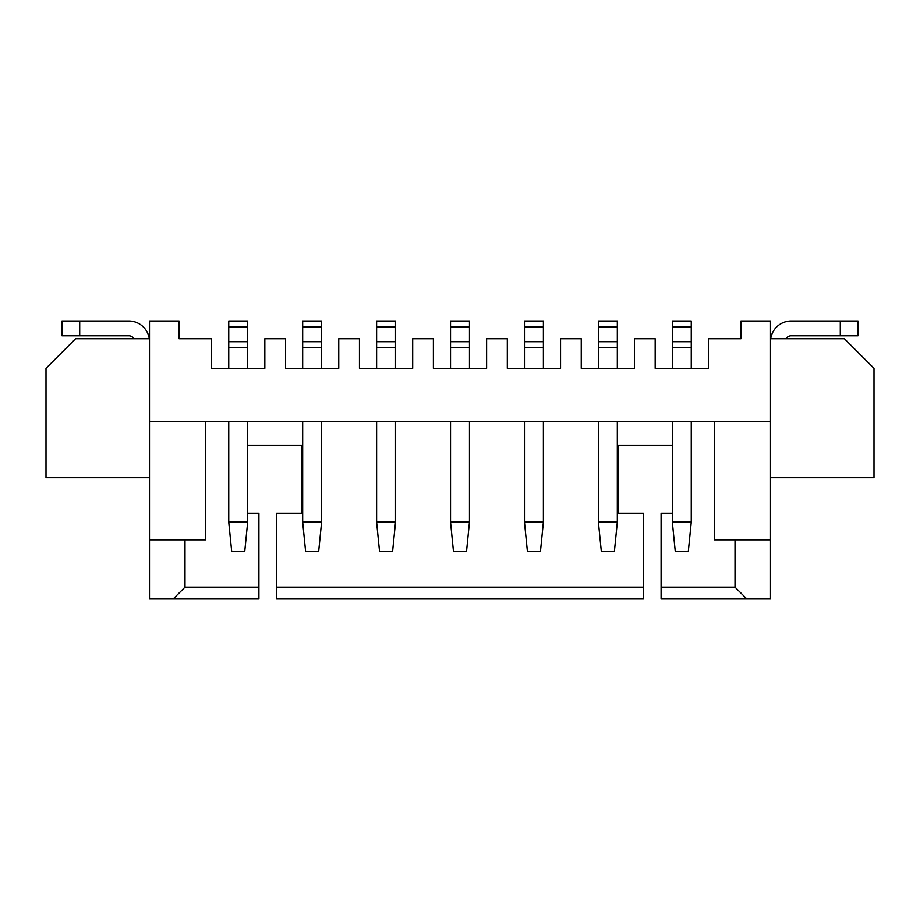 <?xml version="1.0" encoding="UTF-8"?>
<svg xmlns="http://www.w3.org/2000/svg" width="920" height="920" viewBox="0 0 920 920"><rect width="100%" height="100%" fill="white"/><g stroke="black" fill="none" stroke-linecap="round" stroke-linejoin="round"><path stroke-width="1.38" d="M179.066 321.011L149.5 321.011L149.5 421.555L770.5 421.555L770.5 321.011L740.933 321.011L740.933 338.755L708.4 338.755L708.4 368.334L655.167 368.334L655.167 338.755L634.466 338.755L634.466 368.334L581.245 368.334L581.245 338.755L560.544 338.755L560.544 368.334L507.311 368.334L507.311 338.755L486.611 338.755L486.611 368.334L433.389 368.334L433.389 338.755L412.689 338.755L412.689 368.334L359.455 368.334L359.455 338.755L338.755 338.755L338.755 368.334L285.533 368.334L285.533 338.755L264.833 338.755L264.833 368.334L211.6 368.334L211.6 338.755L179.066 338.755L179.066 321.011M247.675 513.233L258.911 513.233L258.911 598.989L149.5 598.989L149.5 421.555M672.324 513.233L661.089 513.233L661.089 598.989L770.5 598.989L770.5 421.555M770.5 338.755L844.433 338.755L874 368.334L874 477.744L770.5 477.744M672.324 445.211L618.206 445.211L618.206 513.233L643.344 513.233L643.344 598.989L276.655 598.989L276.655 513.233L301.794 513.233L301.794 445.211L247.675 445.211M149.5 338.755L75.566 338.755L46 368.334L46 477.744L149.5 477.744M149.293 338.755A20.7 20.7 0 0 0 128.8 321.011L79.706 321.011L79.706 335.8L128.8 335.8A5.911 5.911 0 0 1 133.917 338.755M173.155 598.989L184.989 587.155L184.989 539.844M205.689 421.555L205.689 539.844L149.5 539.844M228.746 368.334L228.746 341.711L247.675 341.711L247.675 368.334M228.746 326.933L247.675 326.933L247.675 321.011L228.746 321.011L228.746 341.711M247.675 326.933L247.675 341.711M302.68 368.334L302.68 347.633L321.609 347.633L321.609 368.334M321.609 347.633L321.609 321.011L302.68 321.011L302.68 341.711L321.609 341.711M302.68 347.633L302.68 341.711M376.613 341.711L376.613 347.633L395.531 347.633L395.531 321.011L376.613 321.011L376.613 341.711L395.531 341.711M395.531 347.633L395.531 368.334M376.613 347.633L376.613 368.334M450.535 368.334L450.535 341.711L469.464 341.711L469.464 368.334M450.535 326.933L469.464 326.933L469.464 321.011L450.535 321.011L450.535 341.711M469.464 326.933L469.464 341.711M524.469 341.711L524.469 347.633L543.386 347.633L543.386 321.011L524.469 321.011L524.469 341.711L543.386 341.711M543.386 347.633L543.386 368.334M524.469 347.633L524.469 368.334M598.391 368.334L598.391 341.711L617.32 341.711L617.32 368.334M598.391 326.933L617.32 326.933L617.32 321.011L598.391 321.011L598.391 341.711M617.32 326.933L617.32 341.711M672.324 368.334L672.324 341.711L691.254 341.711L691.254 368.334M672.324 326.933L691.254 326.933L691.254 321.011L672.324 321.011L672.324 341.711M691.254 326.933L691.254 341.711M770.5 539.844L714.311 539.844L714.311 421.555M746.844 598.989L735.011 587.155L735.011 539.844M770.707 338.755A20.7 20.7 0 0 1 791.2 321.011L840.293 321.011L840.293 335.8L791.2 335.8A5.911 5.911 0 0 0 786.082 338.755M840.293 321.011L858.026 321.011L858.026 335.8L840.293 335.8M661.089 587.155L735.011 587.155M184.989 587.155L258.911 587.155M276.655 587.155L643.344 587.155M79.706 321.011L61.973 321.011L61.973 335.8L79.706 335.8M376.613 421.555L376.613 522.1L395.531 522.1L395.531 421.555M302.68 421.555L302.68 522.1L321.609 522.1L321.609 421.555M228.746 421.555L228.746 522.1L247.675 522.1L247.675 421.555M450.535 421.555L450.535 522.1L469.464 522.1L469.464 421.555M672.324 421.555L672.324 522.1L691.254 522.1L691.254 421.555M598.391 421.555L598.391 522.1L617.32 522.1L617.32 421.555M524.469 421.555L524.469 522.1L543.386 522.1L543.386 421.555M228.746 347.633L247.675 347.633M302.68 326.933L321.609 326.933M376.613 326.933L395.531 326.933M450.535 347.633L469.464 347.633M524.469 326.933L543.386 326.933M598.391 347.633L617.32 347.633M672.324 347.633L691.254 347.633M395.531 522.1L392.575 551.666L379.569 551.666L376.613 522.1M321.609 522.1L318.653 551.666L305.635 551.666L302.68 522.1M247.675 522.1L244.72 551.666L231.713 551.666L228.746 522.1M469.464 522.1L466.509 551.666L453.491 551.666L450.535 522.1M691.254 522.1L688.286 551.666L675.28 551.666L672.324 522.1M617.32 522.1L614.365 551.666L601.346 551.666L598.391 522.1M543.386 522.1L540.431 551.666L527.424 551.666L524.469 522.1"/></g></svg>
